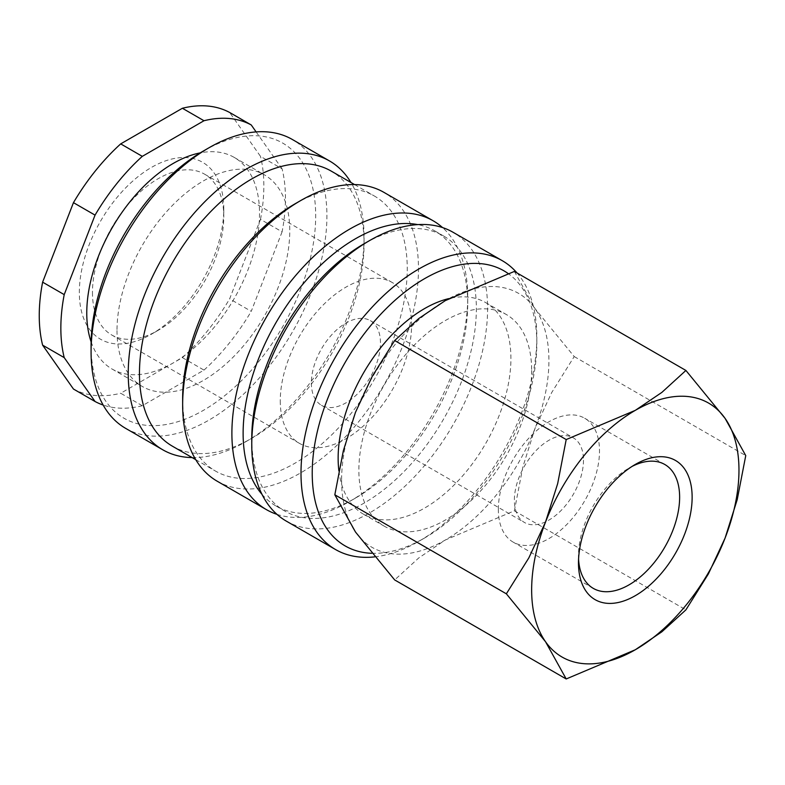 <?xml version="1.0" encoding="UTF-8"?>
<svg xmlns="http://www.w3.org/2000/svg" width="785" height="785" viewBox="0 0 785 785"><rect width="100%" height="100%" fill="white"/><g stroke="black" fill="none" stroke-linecap="round" stroke-linejoin="round"><path stroke-width="0.59" stroke-dasharray="3.92 2.94" d="M338.885 470.833A122.166 70.532 120 0 0 363.445 514.165A122.166 70.532 120 0 0 457.586 481.431A122.166 70.532 120 0 0 510.917 358.49A122.166 70.532 120 0 0 485.611 302.559A122.166 70.532 120 0 0 448.834 298.604M531.651 370.451A122.166 70.532 -60 0 1 478.32 493.402A122.166 70.532 -60 0 1 384.179 526.127A122.166 70.532 -60 0 1 358.873 470.205A122.166 70.532 -60 0 1 412.203 347.264A122.166 70.532 -60 0 1 506.345 314.53A122.166 70.532 -60 0 1 531.651 370.451M374.68 556.869A166.763 96.28 120 0 0 418.915 541.277A166.763 96.28 120 0 0 536.832 337.04A166.763 96.28 120 0 0 517.04 272.964M371.737 553.297A158.815 91.698 120 0 0 424.528 538.039A158.815 91.698 120 0 0 536.832 343.526L536.832 337.04M286.299 521.112A166.763 96.28 120 0 0 414.804 476.436A166.763 96.28 120 0 0 487.593 308.613A166.763 96.28 120 0 0 453.053 232.272M172.347 446.155A158.815 91.698 120 0 0 251.759 438.285A158.815 91.698 120 0 0 284.651 510.986A158.815 91.698 120 0 0 407.032 468.439A158.815 91.698 120 0 0 476.358 308.613A158.815 91.698 120 0 0 443.466 235.912A158.815 91.698 120 0 0 364.054 243.772L364.063 237.296A166.763 96.28 120 0 0 350.974 182.512M262.004 494.364A158.815 91.698 120 0 0 276.016 506.001A158.815 91.698 120 0 0 355.419 498.132A158.815 91.698 120 0 0 467.723 303.628L467.723 297.142A166.763 96.28 120 0 0 442.524 227.562M276.958 514.342A166.763 96.28 120 0 0 349.806 501.379A166.763 96.28 120 0 0 467.723 297.142M217.19 481.205A166.763 96.28 120 0 0 345.694 436.529A166.763 96.28 120 0 0 418.483 268.715A166.763 96.28 120 0 0 383.943 192.374M182.65 398.387A158.815 91.698 120 0 0 215.541 471.088A158.815 91.698 120 0 0 337.923 428.541A158.815 91.698 120 0 0 407.248 268.715A158.815 91.698 120 0 0 374.357 196.005A158.815 91.698 120 0 0 294.954 203.874M192.158 457.586A166.763 96.28 120 0 0 246.147 441.523L251.759 438.285A158.815 91.698 120 0 0 364.063 243.772A158.815 91.698 120 0 0 331.162 171.071M246.147 441.523A166.763 96.28 120 0 0 364.063 237.296M125.62 428.345A166.763 96.28 120 0 0 254.124 383.669A166.763 96.28 120 0 0 326.913 215.846A166.763 96.28 120 0 0 292.373 139.504M91.08 345.518A158.815 91.698 120 0 0 203.384 410.359A158.815 91.698 120 0 0 315.688 215.846A158.815 91.698 120 0 0 203.384 151.005M91.129 341.877A122.166 70.532 120 0 0 112.069 369.028A122.166 70.532 120 0 0 206.21 336.294A122.166 70.532 120 0 0 259.531 213.353A122.166 70.532 120 0 0 234.234 157.422A122.166 70.532 120 0 0 200.254 152.869M116.994 330.554A122.166 70.532 120 0 0 142.301 386.485A122.166 70.532 120 0 0 236.442 353.75A122.166 70.532 120 0 0 289.763 230.81A122.166 70.532 120 0 0 264.466 174.878A122.166 70.532 120 0 0 170.325 207.613A122.166 70.532 120 0 0 116.994 330.554M282.09 231.83L251.239 311.331L229.642 298.859L260.492 219.358L282.09 231.83A158.815 91.698 120 0 0 285.446 198.389A158.815 91.698 120 0 0 282.09 168.834L260.492 156.362L229.642 112.481M260.492 219.358A158.815 91.698 120 0 0 263.848 185.917A158.815 91.698 120 0 0 260.492 156.362M341.603 480.175A146.599 84.643 120 0 0 355.487 532.014A146.599 84.643 120 0 0 445.262 540.031A146.599 84.643 120 0 0 535.036 428.345A146.599 84.643 120 0 0 548.921 360.482A146.599 84.643 120 0 0 535.036 308.652A146.599 84.643 120 0 0 445.262 300.635A146.599 84.643 120 0 0 355.487 412.311A146.599 84.643 120 0 0 341.603 480.175M514.371 271.424L535.036 308.652L574.218 356.567L551.727 392.51L535.036 428.345L522.889 466.81L514.371 510.819L445.262 540.031L418.699 557.988L394.669 579.929M578.574 559.097A71.523 41.301 -60 0 1 578.476 555.643A71.523 41.301 -60 0 1 629.06 468.046A71.523 41.301 -60 0 1 632.092 466.398M498.347 509.377A71.523 41.301 -60 0 1 529.571 437.402A71.523 41.301 -60 0 1 584.688 418.238A71.523 41.301 -60 0 1 599.505 450.983A71.523 41.301 -60 0 1 568.281 522.957A71.523 41.301 -60 0 1 513.164 542.121A71.523 41.301 -60 0 1 498.347 509.377M578.476 555.643L578.476 562.865M311.36 382.923A48.866 28.211 120 0 0 321.487 405.296A48.866 28.211 120 0 0 359.137 392.206A48.866 28.211 120 0 0 380.47 343.025A48.866 28.211 120 0 0 370.353 320.653A48.866 28.211 120 0 0 332.693 333.743A48.866 28.211 120 0 0 311.36 382.923M583.481 460.226A48.866 28.211 -60 0 1 562.148 509.406A48.866 28.211 -60 0 1 524.488 522.496A48.866 28.211 -60 0 1 514.371 500.133A48.866 28.211 -60 0 1 535.704 450.953A48.866 28.211 -60 0 1 573.354 437.863A48.866 28.211 -60 0 1 583.481 460.226M92.463 292.452A92.846 53.606 120 0 0 111.696 334.959A92.846 53.606 120 0 0 158.119 330.357A92.846 53.606 120 0 0 223.774 216.64A92.846 53.606 120 0 0 204.542 174.142A92.846 53.606 120 0 0 132.989 199.017A92.846 53.606 120 0 0 92.463 292.452M280.265 400.88A92.846 53.606 120 0 0 299.497 443.388A92.846 53.606 120 0 0 371.04 418.513A92.846 53.606 120 0 0 411.575 325.068A92.846 53.606 120 0 0 392.343 282.571A92.846 53.606 120 0 0 320.79 307.445A92.846 53.606 120 0 0 280.265 400.88M223.774 209.065A102.128 58.963 120 0 0 151.554 167.372A102.128 58.963 120 0 0 79.334 292.452A102.128 58.963 120 0 0 151.554 334.145A102.128 58.963 120 0 0 223.774 209.065L223.774 216.64M574.218 356.567L745.75 455.604M514.371 510.819L685.904 609.857M142.301 405.727L120.704 393.256L182.395 357.636L203.992 370.108L142.301 405.727A158.815 91.698 120 0 1 103.149 405.04M256.126 131.909L282.09 168.834M182.395 357.636A158.815 91.698 120 0 0 229.642 298.859M73.456 389.036A158.815 91.698 120 0 0 120.704 393.256M203.992 370.108A158.815 91.698 120 0 0 251.239 311.331M467.723 303.628A158.815 91.698 120 0 0 434.831 230.918A158.815 91.698 120 0 0 417.748 224.608M536.832 343.526A158.815 91.698 120 0 0 508.072 273.474M363.445 514.165L384.179 526.127M424.528 538.039L418.915 541.277M276.016 506.001L284.651 510.986M355.419 498.132L349.806 501.379M195.73 459.657L215.541 471.088M112.069 369.028L142.301 386.485M664.826 464.504L584.688 418.238M629.06 468.046L635.31 464.435M321.487 405.296L524.488 522.496M111.696 334.959L299.497 443.388M158.119 330.357L151.554 334.145M204.542 174.142L392.343 282.571M370.353 320.653L573.354 437.863M593.293 588.387L513.164 542.121M234.234 157.422L264.466 174.878M354.555 184.573L374.357 196.005M434.831 230.918L443.466 235.912M485.611 302.559L506.345 314.53"/><path stroke-width="1.18" d="M448.834 298.604A122.166 70.532 120 0 0 338.139 458.234A122.166 70.532 120 0 0 338.885 470.833M517.04 272.964A166.763 96.28 120 0 0 502.292 260.698A166.763 96.28 120 0 0 373.788 305.375A166.763 96.28 120 0 0 300.998 473.198A166.763 96.28 120 0 0 335.538 549.539A166.763 96.28 120 0 0 374.68 556.869M508.072 273.474A158.815 91.698 120 0 0 384.346 310.477A158.815 91.698 120 0 0 312.224 473.198A158.815 91.698 120 0 0 371.737 553.297M502.292 260.698L453.053 232.272A166.763 96.28 120 0 0 369.676 240.534L364.054 243.772A158.815 91.698 120 0 0 251.759 438.285L251.759 444.771A166.763 96.28 120 0 0 286.299 521.112L335.538 549.539M417.748 224.608A158.815 91.698 120 0 0 302.451 284.7A158.815 91.698 120 0 0 243.124 433.3A158.815 91.698 120 0 0 262.004 494.364M442.524 227.562A166.763 96.28 120 0 0 433.183 220.801A166.763 96.28 120 0 0 304.678 265.477A166.763 96.28 120 0 0 231.889 433.3A166.763 96.28 120 0 0 266.429 509.642A166.763 96.28 120 0 0 276.958 514.342M433.183 220.801L383.943 192.374A166.763 96.28 120 0 0 300.567 200.636L294.954 203.874A158.815 91.698 120 0 0 182.65 398.387L182.65 404.874A166.763 96.28 120 0 0 217.19 481.205L266.429 509.642M354.555 184.573L331.162 171.071A158.815 91.698 120 0 0 208.781 213.618A158.815 91.698 120 0 0 139.455 373.444A158.815 91.698 120 0 0 172.347 446.155L195.73 459.657M350.974 182.512A166.763 96.28 120 0 0 329.523 160.954A166.763 96.28 120 0 0 201.019 205.631A166.763 96.28 120 0 0 128.23 373.444A166.763 96.28 120 0 0 162.76 449.785A166.763 96.28 120 0 0 192.158 457.586M329.523 160.954L292.373 139.504A166.763 96.28 120 0 0 208.996 147.766L203.384 151.005A158.815 91.698 120 0 0 91.08 345.518L91.08 352.004A166.763 96.28 120 0 0 125.62 428.345L162.76 449.785M200.254 152.869A122.166 70.532 120 0 0 86.762 313.097A122.166 70.532 120 0 0 91.129 341.877M42.616 282.158L64.213 294.62L95.054 215.119L73.456 202.658L42.616 282.158A158.815 91.698 120 0 0 39.25 315.599A158.815 91.698 120 0 0 42.616 345.155L73.456 389.036L95.054 401.498L64.213 357.617L42.616 345.155M64.213 294.62A158.815 91.698 120 0 0 60.847 328.061A158.815 91.698 120 0 0 64.213 357.617M506.354 593.813L545.536 641.737L566.201 678.966L635.31 649.754A146.599 84.643 120 0 0 725.085 538.068A146.599 84.643 120 0 0 738.97 470.205A146.599 84.643 120 0 0 725.085 418.376A146.599 84.643 120 0 0 635.31 410.349L566.201 439.561L557.684 483.57L545.536 522.035A146.599 84.643 120 0 0 531.651 589.898A146.599 84.643 120 0 0 545.536 641.737A146.599 84.643 120 0 0 635.31 649.754L661.873 631.797L685.904 609.857L708.394 573.913L725.085 538.068L737.223 499.603L745.75 455.604L725.085 418.376L685.904 370.451L661.873 392.392L635.31 410.349A146.599 84.643 120 0 0 545.536 522.035L528.845 557.88L506.354 593.813L334.822 494.786L343.339 450.776L355.487 412.311L372.178 376.466L394.669 340.533L418.699 318.592L445.262 300.635L514.371 271.424L685.904 370.451M566.201 678.966L394.669 579.929L355.487 532.014L334.822 494.786M632.092 466.398A71.523 41.301 -60 0 1 664.826 464.504A71.523 41.301 -60 0 1 679.633 497.248A71.523 41.301 -60 0 1 648.41 569.223A71.523 41.301 -60 0 1 593.293 588.387A71.523 41.301 -60 0 1 578.574 559.097M578.476 562.865A80.364 46.403 -60 0 1 635.31 464.435A80.364 46.403 -60 0 1 692.135 497.248A80.364 46.403 -60 0 1 635.31 595.678A80.364 46.403 -60 0 1 578.476 562.865M394.669 340.533L566.201 439.561M203.992 120.733L182.395 108.261L120.704 143.881L142.301 156.352L203.992 120.733A158.815 91.698 120 0 1 251.239 124.952L256.126 131.909M182.395 108.261A158.815 91.698 120 0 1 229.642 112.481L251.239 124.952M120.704 143.881A158.815 91.698 120 0 0 73.456 202.658M142.301 156.352A158.815 91.698 120 0 0 95.054 215.119M95.054 401.498A158.815 91.698 120 0 0 103.149 405.04M208.996 147.766A166.763 96.28 120 0 0 91.08 352.004M300.567 200.636A166.763 96.28 120 0 0 182.65 404.874M369.676 240.534A166.763 96.28 120 0 0 251.759 444.771"/></g></svg>
